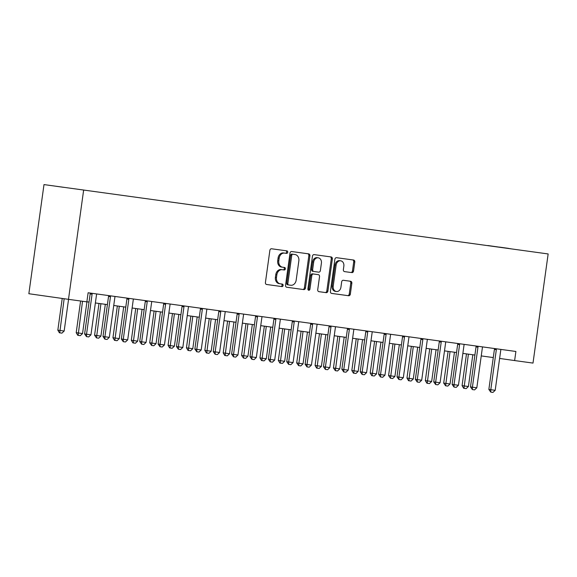 <?xml version="1.0" encoding="UTF-8"?>
<svg xmlns="http://www.w3.org/2000/svg" width="577" height="577" viewBox="0 0 577 577"><rect width="100%" height="100%" fill="white"/><g stroke="black" fill="none" stroke-linecap="round" stroke-linejoin="round"><path stroke-width="0.87" d="M287.735 252.264A1.262 1.017 98.1 0 0 286.899 250.88L271.565 248.774A1.803 1.457 98.1 0 0 269.877 250.36L265.42 282.499A1.803 1.457 98.1 0 0 266.61 284.483L281.944 286.589A1.262 1.017 98.1 0 0 282.29 284.086L280.307 283.812A5.77 4.659 98.1 0 1 280.292 283.812A5.77 4.659 98.1 0 1 276.484 277.465L276.852 274.789A5.77 4.659 98.1 0 1 282.261 269.711L284.245 269.978A1.262 1.017 98.1 0 0 284.591 267.483L282.607 267.209A5.77 4.659 98.1 0 1 282.593 267.209A5.77 4.659 98.1 0 1 278.785 260.862L279.16 258.186A5.77 4.659 98.1 0 1 284.569 253.101L286.553 253.375A1.262 1.017 98.1 0 0 287.735 252.264M282.579 267.201L281.54 267.057A5.77 4.659 98.1 0 0 281.54 267.057A5.77 4.659 98.1 0 1 277.717 260.71L278.085 258.034A5.77 4.659 98.1 0 1 283.495 252.95L285.478 253.224A1.262 1.017 98.1 0 0 285.911 250.743M266.509 284.461L280.869 286.437A1.262 1.017 98.1 0 0 281.302 283.949M279.218 283.66L279.232 283.66A5.77 4.659 98.1 0 0 279.232 283.66A5.77 4.659 98.1 0 1 275.409 277.313L275.784 274.638A5.77 4.659 98.1 0 1 281.194 269.56L283.177 269.827A1.262 1.017 98.1 0 0 283.61 267.346M499.43 247.1L508.676 248.398L499.43 247.1M351.847 272.618A1.803 1.457 98.1 0 0 353.542 271.031L354.79 262.016A1.803 1.457 98.1 0 0 353.6 260.032L336.571 257.695A1.803 1.457 98.1 0 0 334.876 259.282L330.419 291.421A1.803 1.457 98.1 0 0 331.616 293.404L348.638 295.741A1.803 1.457 98.1 0 0 350.333 294.155L351.84 283.264A1.803 1.457 98.1 0 0 350.65 281.28L343.358 280.278A1.803 1.457 98.1 0 0 341.671 281.864L340.92 287.267A4.825 3.895 98.1 0 1 336.384 291.508A4.825 3.895 98.1 0 1 333.203 286.206L336.139 265.052A4.825 3.895 98.1 0 1 340.675 260.804A4.825 3.895 98.1 0 1 343.856 266.105L343.365 269.632A1.803 1.457 98.1 0 0 344.563 271.616L350.78 272.467A1.803 1.457 98.1 0 0 352.468 270.88L353.723 261.864A1.803 1.457 98.1 0 0 352.626 259.895M83.629 190.201L68.49 299.34L86.86 301.858L88.122 292.77L515.896 351.472L514.634 360.567L533.004 363.084L548.15 253.952L43.996 184.59L548.15 253.952M309.914 255.856A1.803 1.457 98.1 0 0 308.724 253.873L291.695 251.536A1.803 1.457 98.1 0 0 290.007 253.123L285.543 285.262A1.803 1.457 98.1 0 0 286.733 287.245L303.769 289.582A1.803 1.457 98.1 0 0 305.457 287.995L309.914 255.856L308.846 255.705A1.803 1.457 98.1 0 0 307.757 253.743M314.133 254.616L331.162 256.953A1.803 1.457 98.1 0 1 332.352 258.936L327.895 291.075A1.803 1.457 98.1 0 1 326.207 292.662L318.915 291.659A1.803 1.457 98.1 0 1 317.725 289.676L319.528 276.643A1.803 1.457 98.1 0 0 318.338 274.659L313.499 273.996A1.803 1.457 98.1 0 0 311.811 275.582L309.928 289.149A1.262 1.017 98.1 0 1 307.909 288.875L312.445 256.202A1.803 1.457 98.1 0 1 314.133 254.616M63.564 187.316L54.606 186.061L63.564 187.316M487.861 245.651L510.833 248.81M487.875 245.528L510.854 248.781M68.49 299.34L28.85 293.722L43.996 184.59M499.617 358.44L514.634 360.567M86.875 301.793L89.031 302.088M95.371 302.961L107.409 304.613M113.748 305.478L125.779 307.13M132.119 308.003L144.156 309.654M150.496 310.52L162.534 312.171M168.873 313.044L180.904 314.696M187.244 315.569L199.281 317.22M205.621 318.086L217.659 319.737M223.991 320.61L236.029 322.262M242.369 323.134L254.407 324.786M260.746 325.652L272.777 327.303M279.117 328.176L291.154 329.828M297.494 330.693L309.532 332.345M315.871 333.217L327.902 334.869M334.242 335.742L346.279 337.394M352.619 338.259L364.657 339.911M370.997 340.783L383.027 342.435M389.367 343.308L401.404 344.959M407.744 345.825L419.782 347.477M426.122 348.349L438.152 350.001M444.492 350.866L456.53 352.518M462.869 353.391L474.907 355.043M481.247 355.915L493.277 357.567M286.639 287.223L302.694 289.43A1.803 1.457 98.1 0 0 304.389 287.844L308.846 255.705M292.936 254.255A1.262 1.017 98.1 0 0 291.753 255.366L287.836 283.574A1.262 1.017 98.1 0 0 288.673 284.959L290.765 285.247A5.77 4.659 98.1 0 0 296.174 280.17L298.85 260.891A5.77 4.659 98.1 0 0 295.042 254.544A5.77 4.659 98.1 0 0 295.027 254.544L291.868 254.104A1.262 1.017 98.1 0 0 290.678 255.214L291.753 255.366M287.598 284.807L287.606 284.807A1.262 1.017 98.1 0 0 287.606 284.807A1.262 1.017 98.1 0 1 286.769 283.422L290.678 255.214M291.868 254.104L293.96 254.392M318.814 291.637L325.132 292.51A1.803 1.457 98.1 0 0 326.82 290.923L331.285 258.784A1.803 1.457 98.1 0 0 330.188 256.815M317.271 274.508L317.263 274.508A1.803 1.457 98.1 0 0 317.263 274.508L312.431 273.844A1.803 1.457 98.1 0 0 310.743 275.431L308.854 288.998L309.928 289.149M308.233 290A1.262 1.017 98.1 0 0 308.854 288.998M321.411 263.119A4.825 3.895 98.1 0 0 318.223 257.818A4.825 3.895 98.1 0 0 313.686 262.059L312.655 269.509A1.803 1.457 98.1 0 0 313.852 271.493L318.684 272.156A1.803 1.457 98.1 0 0 320.372 270.57L321.411 263.119M318.223 257.818L317.155 257.659A4.825 3.895 98.1 0 0 312.619 261.908L313.686 262.059M312.77 271.341L312.777 271.341A1.803 1.457 98.1 0 0 312.777 271.341A1.803 1.457 98.1 0 1 311.58 269.358L312.619 261.908M344.462 271.601L350.78 272.467M340.675 260.804L339.601 260.653A4.825 3.895 98.1 0 0 335.064 264.893L336.139 265.052M336.384 291.508L335.316 291.356A4.825 3.895 98.1 0 1 332.128 286.055L335.064 264.893M331.508 293.383L347.57 295.59A1.803 1.457 98.1 0 0 349.258 294.003L350.773 283.105A1.803 1.457 98.1 0 0 349.676 281.143M62.229 298.453L57.83 330.167L64.162 331.039L68.562 299.348M64.162 331.039L61.934 333.138L59.402 332.792L57.83 330.167M64.155 298.727L59.727 332.835M96.777 293.953L96.647 294.277A1.839 1.486 98.1 0 0 96.503 294.818L90.95 334.833L88.714 336.932L86.507 336.629L86.536 334.227L84.61 333.96L90.163 293.938A1.839 1.486 98.1 0 0 90.171 293.383L90.127 293.044M90.95 334.833L86.536 334.227L92.089 294.212A1.839 1.486 98.1 0 0 92.096 293.65L92.06 293.304M86.507 336.629L84.61 333.96M80.6 300.999L76.2 332.684L82.54 333.564L86.947 301.8M82.54 333.564L80.304 335.663L77.78 335.316L76.2 332.684M82.525 301.266L78.104 335.36M98.984 303.452L94.578 335.208L96.503 335.482L100.917 336.088L105.324 304.324M100.917 336.088L98.681 338.187L96.474 337.884L94.578 335.208M100.91 303.718L96.474 337.884M117.355 305.976L112.948 337.725L114.881 337.999L119.288 338.605L123.694 306.849M119.288 338.605L117.059 340.704L114.527 340.358L112.948 337.725M119.288 306.243L114.852 340.401M115.155 296.477L115.018 296.802A1.839 1.486 98.1 0 0 114.873 297.343L109.32 337.357L107.091 339.456L104.884 339.153L104.913 336.752L102.987 336.478L108.534 296.463A1.839 1.486 98.1 0 0 108.541 295.9L108.505 295.561M109.32 337.357L104.913 336.752L110.467 296.737A1.839 1.486 98.1 0 0 110.474 296.174L110.431 295.828M104.884 339.153L102.987 336.478M133.525 298.994L133.395 299.319A1.839 1.486 98.1 0 0 133.251 299.86L127.697 339.882L125.461 341.981L123.254 341.678L123.29 339.276L121.358 339.002L126.911 298.987A1.839 1.486 98.1 0 0 126.918 298.424L126.882 298.085M127.697 339.882L123.29 339.276L128.837 299.254A1.839 1.486 98.1 0 0 128.844 298.698L128.808 298.352M123.254 341.678L121.358 339.002M151.902 301.519L151.773 301.843A1.839 1.486 98.1 0 0 151.621 302.384L146.075 342.399L143.839 344.498L141.632 344.195L141.661 341.793L139.735 341.519L145.289 301.504A1.839 1.486 98.1 0 0 145.296 300.942L145.253 300.61M146.075 342.399L141.661 341.793L147.214 301.778A1.839 1.486 98.1 0 0 147.222 301.216L147.185 300.869M141.632 344.195L139.735 341.519M135.732 308.5L131.325 340.25L137.665 341.13L142.072 309.366M137.665 341.13L135.429 343.228L132.905 342.882L131.325 340.25M137.665 308.76L133.222 342.926M170.28 304.043L170.143 304.36A1.839 1.486 98.1 0 0 169.999 304.908L164.445 344.923L162.209 347.022L160.009 346.719L160.038 344.318L158.105 344.043L163.659 304.029A1.839 1.486 98.1 0 0 163.666 303.466L163.63 303.127M164.445 344.923L160.038 344.318L165.592 304.303A1.839 1.486 98.1 0 0 165.599 303.74L165.556 303.394M160.009 346.719L158.105 344.043M154.109 311.017L149.703 342.774L151.628 343.048L156.042 343.647L160.449 311.89M156.042 343.647L153.807 345.753L151.6 345.45L149.703 342.774M156.035 311.284L151.6 345.45M172.48 313.542L168.073 345.291L174.413 346.171L178.82 314.407M174.413 346.171L172.177 348.27L169.652 347.924L168.073 345.291M174.413 313.801L169.977 347.967M190.857 316.059L186.45 347.816L188.376 348.09L192.79 348.696L197.197 316.932M192.79 348.696L190.554 350.794L188.03 350.448L186.45 347.816M192.79 316.326L188.347 350.491M209.235 318.583L204.828 350.34L206.754 350.607L211.168 351.213L215.574 319.456M211.168 351.213L208.932 353.312L206.407 352.965L204.828 350.34M211.16 318.85L206.725 353.009M227.605 321.108L223.198 352.857L229.538 353.737L233.945 321.973M229.538 353.737L227.302 355.836L224.778 355.49L223.198 352.857M229.538 321.367L225.102 355.533M188.65 306.56L188.52 306.885A1.839 1.486 98.1 0 0 188.376 307.426L182.822 347.441L180.587 349.539L178.38 349.244L178.408 346.835L176.483 346.568L182.036 306.546A1.839 1.486 98.1 0 0 182.043 305.99L182.007 305.651M182.822 347.441L178.408 346.835L183.962 306.82A1.839 1.486 98.1 0 0 183.969 306.264L183.933 305.911M178.38 349.244L176.483 346.568M207.028 309.084L206.898 309.409A1.839 1.486 98.1 0 0 206.746 309.95L201.2 349.965L198.964 352.064L196.757 351.761L196.786 349.359L194.86 349.085L200.414 309.07A1.839 1.486 98.1 0 0 200.421 308.507L200.378 308.168M201.2 349.965L196.786 349.359L202.339 309.344A1.839 1.486 98.1 0 0 202.347 308.782L202.311 308.435M196.757 351.761L194.86 349.085M225.405 311.609L225.268 311.926A1.839 1.486 98.1 0 0 225.124 312.467L219.57 352.489L217.334 354.588L215.134 354.285L215.163 351.883L213.23 351.609L218.784 311.594A1.839 1.486 98.1 0 0 218.791 311.032L218.755 310.693M219.57 352.489L215.163 351.883L220.717 311.861A1.839 1.486 98.1 0 0 220.724 311.306L220.681 310.96M215.134 354.285L213.23 351.609M243.775 314.126L243.645 314.451A1.839 1.486 98.1 0 0 243.501 314.992L237.948 355.006L235.712 357.105L233.505 356.802L233.534 354.401L231.608 354.127L237.161 314.112A1.839 1.486 98.1 0 0 237.169 313.556L237.133 313.217M237.948 355.006L233.534 354.401L239.087 314.386A1.839 1.486 98.1 0 0 239.094 313.823L239.058 313.477M233.505 356.802L231.608 354.127M262.153 316.65L262.023 316.975A1.839 1.486 98.1 0 0 261.871 317.516L256.325 357.531L254.089 359.63L251.882 359.327L251.911 356.925L249.985 356.651L255.539 316.636A1.839 1.486 98.1 0 0 255.546 316.073L255.503 315.734M256.325 357.531L251.911 356.925L257.465 316.91A1.839 1.486 98.1 0 0 257.472 316.347L257.429 316.001M251.882 359.327L249.985 356.651M245.982 323.625L241.575 355.382L243.501 355.656L247.915 356.261L252.322 324.498M247.915 356.261L245.679 358.36L243.472 358.057L241.575 355.382M247.908 323.892L243.472 358.057M280.53 319.168L280.393 319.492A1.839 1.486 98.1 0 0 280.249 320.033L274.695 360.055L272.459 362.154L270.26 361.851L270.288 359.449L268.355 359.175L273.909 319.153A1.839 1.486 98.1 0 0 273.916 318.598L273.88 318.259M274.695 360.055L270.288 359.449L275.842 319.427A1.839 1.486 98.1 0 0 275.849 318.872L275.806 318.526M270.26 361.851L268.355 359.175M264.36 326.149L259.953 357.899L261.879 358.173L266.293 358.779L270.7 327.022M266.293 358.779L264.057 360.877L261.525 360.531L259.953 357.899M266.285 326.416L261.85 360.575M298.9 321.692L298.771 322.016A1.839 1.486 98.1 0 0 298.626 322.557L293.073 362.572L290.837 364.671L288.63 364.368L288.659 361.967L286.733 361.692L292.287 321.677A1.839 1.486 98.1 0 0 292.294 321.115L292.258 320.783M293.073 362.572L288.659 361.967L294.212 321.952A1.839 1.486 98.1 0 0 294.22 321.389L294.183 321.043M288.63 364.368L286.733 361.692M282.73 328.674L278.323 360.423L284.663 361.303L289.07 329.539M284.663 361.303L282.427 363.402L279.903 363.056L278.323 360.423M284.663 328.933L280.227 363.099M317.278 324.216L317.148 324.534A1.839 1.486 98.1 0 0 316.997 325.082L311.443 365.097L309.214 367.196L307.007 366.893L307.036 364.491L305.11 364.217L310.664 324.202A1.839 1.486 98.1 0 0 310.671 323.639L310.628 323.3M311.443 365.097L307.036 364.491L312.59 324.476A1.839 1.486 98.1 0 0 312.597 323.913L312.554 323.567M307.007 366.893L305.11 364.217M301.107 331.191L296.701 362.947L298.626 363.221L303.04 363.82L307.447 332.063M303.04 363.82L300.805 365.926L298.597 365.623L296.701 362.947M303.033 331.458L298.597 365.623M335.655 326.733L335.518 327.058A1.839 1.486 98.1 0 0 335.374 327.599L329.82 367.614L327.585 369.713L325.385 369.417L325.414 367.008L323.481 366.741L329.034 326.719A1.839 1.486 98.1 0 0 329.041 326.164L329.005 325.825M329.82 367.614L325.414 367.008L330.967 326.993A1.839 1.486 98.1 0 0 330.974 326.431L330.931 326.084M325.385 369.417L323.481 366.741M319.485 333.715L315.078 365.465L321.411 366.345L325.825 334.581M321.411 366.345L319.182 368.443L316.65 368.097L315.078 365.465M321.411 333.975L316.975 368.14M354.026 329.258L353.896 329.582A1.839 1.486 98.1 0 0 353.751 330.123L348.198 370.138L345.962 372.237L343.755 371.934L343.784 369.532L341.858 369.258L347.412 329.243A1.839 1.486 98.1 0 0 347.419 328.681L347.383 328.342M348.198 370.138L343.784 369.532L349.337 329.517A1.839 1.486 98.1 0 0 349.345 328.955L349.309 328.609M343.755 371.934L341.858 369.258M337.855 336.232L333.448 367.989L335.381 368.263L339.788 368.869L344.195 337.105M339.788 368.869L337.552 370.968L335.352 370.665L333.448 367.989M339.788 336.499L335.352 370.665M372.403 331.782L372.266 332.1A1.839 1.486 98.1 0 0 372.122 332.64L366.568 372.663L364.339 374.762L362.132 374.459L362.161 372.057L360.236 371.783L365.789 331.768A1.839 1.486 98.1 0 0 365.796 331.205L365.753 330.866M366.568 372.663L362.161 372.057L367.715 332.035A1.839 1.486 98.1 0 0 367.722 331.479L367.679 331.133M362.132 374.459L360.236 371.783M356.233 338.757L351.826 370.513L353.751 370.78L358.166 371.386L362.572 339.629M358.166 371.386L355.93 373.485L353.405 373.139L351.826 370.513M358.158 339.024L353.723 373.182M374.61 341.281L370.203 373.031L376.536 373.91L380.943 342.147M376.536 373.91L374.307 376.009L371.776 375.663L370.203 373.031M376.536 341.541L372.1 375.706M392.98 343.798L388.573 375.555L390.506 375.829L394.913 376.435L399.32 344.671M394.913 376.435L392.677 378.534L390.478 378.231L388.573 375.555M394.913 344.065L390.478 378.231M411.358 346.323L406.951 378.072L413.291 378.952L417.698 347.188M413.291 378.952L411.055 381.051L408.53 380.705L406.951 378.072M413.283 346.589L408.848 380.748M390.773 334.299L390.643 334.624A1.839 1.486 98.1 0 0 390.499 335.165L384.946 375.18L382.71 377.279L380.51 376.976L380.539 374.574L378.606 374.3L384.159 334.285A1.839 1.486 98.1 0 0 384.167 333.722L384.131 333.391M384.946 375.18L380.539 374.574L386.092 334.559A1.839 1.486 98.1 0 0 386.1 333.996L386.056 333.65M380.51 376.976L378.606 374.3M409.151 336.824L409.021 337.148A1.839 1.486 98.1 0 0 408.877 337.689L403.323 377.704L401.087 379.803L398.88 379.5L398.909 377.098L396.983 376.824L402.537 336.809A1.839 1.486 98.1 0 0 402.544 336.247L402.501 335.908M403.323 377.704L398.909 377.098L404.463 337.083A1.839 1.486 98.1 0 0 404.47 336.521L404.434 336.175M398.88 379.5L396.983 376.824M427.528 339.341L427.391 339.665A1.839 1.486 98.1 0 0 427.247 340.206L421.693 380.221L419.465 382.327L417.258 382.024L417.286 379.623L415.361 379.349L420.907 339.326A1.839 1.486 98.1 0 0 420.914 338.771L420.878 338.432M421.693 380.221L417.286 379.623L422.84 339.601A1.839 1.486 98.1 0 0 422.847 339.045L422.804 338.699M417.258 382.024L415.361 379.349M445.898 341.865L445.769 342.19A1.839 1.486 98.1 0 0 445.624 342.731L440.071 382.746L437.835 384.845L435.635 384.542L435.664 382.14L433.731 381.866L439.285 341.851A1.839 1.486 98.1 0 0 439.292 341.288L439.256 340.957M440.071 382.746L435.664 382.14L441.21 342.125A1.839 1.486 98.1 0 0 441.217 341.562L441.181 341.216M435.635 384.542L433.731 381.866M429.728 348.84L425.328 380.596L427.254 380.87L431.661 381.476L436.068 349.712M431.661 381.476L429.432 383.575L426.901 383.229L425.328 380.596M431.661 349.107L427.225 383.272M464.276 344.39L464.146 344.707A1.839 1.486 98.1 0 0 464.002 345.248L458.448 385.27L456.212 387.369L454.005 387.066L454.034 384.664L452.108 384.39L457.662 344.375A1.839 1.486 98.1 0 0 457.669 343.813L457.626 343.474M458.448 385.27L454.034 384.664L459.588 344.649A1.839 1.486 98.1 0 0 459.595 344.087L459.559 343.741M454.005 387.066L452.108 384.39M448.105 351.364L443.699 383.121L445.632 383.388L450.038 383.993L454.445 352.237M450.038 383.993L447.802 386.092L445.603 385.797L443.699 383.121M450.038 351.631L445.603 385.797M482.653 346.907L482.516 347.231A1.839 1.486 98.1 0 0 482.372 347.772L476.818 387.787L474.59 389.886L472.383 389.583L472.412 387.181L470.486 386.915L476.032 346.892A1.839 1.486 98.1 0 0 476.039 346.337L476.003 345.998M476.818 387.787L472.412 387.181L477.965 347.166A1.839 1.486 98.1 0 0 477.972 346.604L477.929 346.258M472.383 389.583L470.486 386.915M466.483 353.889L462.076 385.638L468.416 386.518L472.823 354.754M468.416 386.518L466.18 388.617L463.656 388.271L462.076 385.638M468.409 354.148L463.973 388.314M501.024 349.431L500.894 349.756A1.839 1.486 98.1 0 0 500.749 350.297L495.196 390.312L492.96 392.41L490.76 392.108L490.789 389.706L488.856 389.432L494.41 349.417A1.839 1.486 98.1 0 0 494.417 348.854L494.381 348.515M495.196 390.312L490.789 389.706L496.335 349.691A1.839 1.486 98.1 0 0 496.343 349.128L496.307 348.782M490.76 392.108L488.856 389.432M283.495 252.95L284.569 253.101M278.085 258.034L279.16 258.186M277.717 260.71L278.785 260.862M283.177 269.827L284.245 269.978M281.194 269.56L282.261 269.711M275.784 274.638L276.852 274.789M275.409 277.313L276.484 277.465M280.869 286.437L281.944 286.589M285.478 253.224L286.553 253.375M304.389 287.844L305.457 287.995M302.694 289.43L303.769 289.582M286.769 283.422L287.836 283.574M331.285 258.784L332.352 258.936M326.82 290.923L327.895 291.075M325.132 292.51L326.207 292.662M312.431 273.844L313.499 273.996M310.743 275.431L311.811 275.582M311.58 269.358L312.655 269.509M332.128 286.055L333.203 286.206M350.773 283.105L351.84 283.264M349.258 294.003L350.333 294.155M347.57 295.59L348.638 295.741M353.723 261.864L354.79 262.016M352.468 270.88L353.542 271.031M92.096 293.65L90.171 293.383M92.089 294.212L90.163 293.938M110.474 296.174L108.541 295.9M110.467 296.737L108.534 296.463M128.844 298.698L126.918 298.424M128.837 299.254L126.911 298.987M147.222 301.216L145.296 300.942M147.214 301.778L145.289 301.504M165.599 303.74L163.666 303.466M165.592 304.303L163.659 304.029M183.969 306.264L182.043 305.99M183.962 306.82L182.036 306.546M202.347 308.782L200.421 308.507M202.339 309.344L200.414 309.07M220.724 311.306L218.791 311.032M220.717 311.861L218.784 311.594M239.094 313.823L237.169 313.556M239.087 314.386L237.161 314.112M257.472 316.347L255.546 316.073M257.465 316.91L255.539 316.636M275.849 318.872L273.916 318.598M275.842 319.427L273.909 319.153M294.22 321.389L292.294 321.115M294.212 321.952L292.287 321.677M312.597 323.913L310.671 323.639M312.59 324.476L310.664 324.202M330.974 326.431L329.041 326.164M330.967 326.993L329.034 326.719M349.345 328.955L347.419 328.681M349.337 329.517L347.412 329.243M367.722 331.479L365.796 331.205M367.715 332.035L365.789 331.768M386.1 333.996L384.167 333.722M386.092 334.559L384.159 334.285M404.47 336.521L402.544 336.247M404.463 337.083L402.537 336.809M422.847 339.045L420.914 338.771M422.84 339.601L420.907 339.326M441.217 341.562L439.292 341.288M441.21 342.125L439.285 341.851M459.595 344.087L457.669 343.813M459.588 344.649L457.662 344.375M477.972 346.604L476.039 346.337M477.965 347.166L476.032 346.892M496.343 349.128L494.417 348.854M496.335 349.691L494.41 349.417M281.526 267.057L282.593 267.209"/></g></svg>
